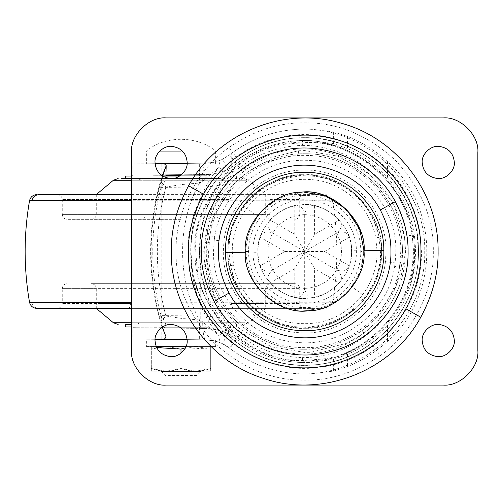 <?xml version="1.0" encoding="UTF-8"?>
<svg xmlns="http://www.w3.org/2000/svg" width="503" height="503" viewBox="0 0 503 503"><rect width="100%" height="100%" fill="white"/><g stroke="black" fill="none" stroke-linecap="round" stroke-linejoin="round"><path stroke-width="0.38" stroke-dasharray="2.52 1.89" d="M200.754 371.579L161.243 371.579L200.785 371.579L200.785 371.17L161.205 371.17L165.166 375.534L196.83 375.534L200.785 371.579M161.243 371.17L200.754 371.17M196.799 375.534L165.198 375.534M187.11 163.991L146.367 163.991L165.085 163.991L146.367 163.991L164.16 163.613M215.567 163.991L161.243 163.991L215.63 163.991L215.63 151.063L180.998 151.063L215.63 151.063C196.893 135.389 165.097 135.389 146.367 151.063L159.74 151.063L146.367 151.063L146.367 163.991M146.43 151.063L180.998 151.063L146.43 151.063M200.754 339.009L146.367 339.009L215.63 339.009L146.367 339.009L200.785 339.009L200.785 163.991L165.085 163.991M161.243 163.991L180.998 163.991L161.205 163.991L161.205 175.025M161.243 339.009L180.998 339.009L161.205 339.009L161.205 327.975M146.367 346.429L158.049 346.429L146.367 346.429L146.367 339.009L158.049 339.009M215.63 346.429L158.049 346.429L215.63 346.429L215.63 339.009L203.948 339.009M166.015 371.17L151.315 368.517C161.18 372 171.077 372 180.998 368.517C190.87 372 200.766 372 210.682 368.517L210.682 371.17L151.315 371.17L151.315 346.429L151.315 371.17L210.682 371.17L210.682 346.429L210.682 368.517L195.981 371.17M156.634 347.567L151.315 349.082L166.015 346.429L151.315 346.429L210.682 346.429L166.292 346.429L180.998 349.082L180.998 368.517L180.998 353.232L180.998 368.517L166.292 371.17M195.981 346.429L210.682 349.082L185.469 347.774M195.698 371.17L180.998 368.517M180.998 349.082L195.698 346.429M146.455 163.991L200.754 163.991M39.058 194.604L131.522 194.604M322.939 194.604L180.998 194.604L322.939 194.604C326.78 194.906 329.182 196.956 330.138 200.754L332.477 200.754C331.515 196.95 329.075 194.894 325.164 194.604M29.52 302.246L31.538 302.246C32.488 306.038 34.896 308.088 38.75 308.396L325.164 308.396C329.081 308.1 331.515 306.05 332.477 302.246L180.998 302.246L180.998 200.754L131.522 200.754M103.907 308.396L300.631 308.396L96.28 308.396L96.28 288.609C95.972 285.622 94.325 283.975 91.339 283.661L294.783 283.661L91.339 283.661C94.325 283.962 95.972 285.61 96.28 288.609L299.738 288.609L62.259 288.609L62.259 303.447C62.007 306.396 60.36 308.043 57.311 308.396M180.998 219.339L67.213 219.339L180.998 219.339M262.635 194.604C266.741 194.604 266.741 194.604 262.635 194.604C266.741 194.604 266.741 194.604 262.635 194.604L99.361 194.604C95.256 194.604 95.256 194.604 99.361 194.604C95.256 194.604 95.256 194.604 99.361 194.604L262.635 194.604M258.089 308.396L265.716 308.396L265.716 288.609C266.024 285.622 267.671 283.975 270.658 283.661M125.442 324.479L131.522 324.479M236.555 324.479L236.655 326.95L131.522 326.95M125.442 326.95L236.555 326.95M220.452 178.521L121.148 178.521L220.452 178.521L223.445 180.263L246.162 180.263L131.522 180.263M171.102 178.521L131.522 178.521M180.998 178.521L125.335 178.521M236.555 178.521L236.655 176.05L179.672 176.05M153.836 326.95L208.16 326.95L153.786 326.95L153.786 327.711L180.998 327.711L162.387 327.711M208.16 326.95L208.211 327.711L180.998 327.711L208.16 327.711M165.902 176.05L162.614 176.05M162.532 176.05L131.522 176.05M125.442 176.05L236.555 176.05M161.432 327.711L153.836 327.711M153.836 176.05L180.998 176.05L153.786 176.05L153.786 175.289L180.772 175.289M208.16 176.05L180.998 176.05L208.211 176.05L208.211 175.289L180.998 175.289L208.16 175.289M161.243 327.711L200.754 327.711L161.205 327.711L161.205 175.289L180.998 175.289L161.243 175.289M200.754 327.711L200.785 175.289L180.998 175.289L200.754 175.289M165.927 175.289L162.853 175.289M161.432 175.289L153.836 175.289M304.686 192.127L326.541 196.296L346.668 209.518L359.89 229.645L364.059 251.5C366.398 279.322 337.111 311.256 308.308 310.76C278.398 315.645 242.408 282.491 245.313 251.5C242.974 223.678 272.261 191.744 301.064 192.24L301.064 192.24C330.974 187.355 366.964 220.509 364.059 251.5C366.398 279.322 337.111 311.256 308.308 310.76C278.398 315.645 242.408 282.491 245.313 251.5C242.974 223.678 272.261 191.744 301.064 192.24L280.039 197.484L261.246 211.027L249.123 230.581L245.313 251.5C242.974 223.678 272.261 191.744 301.064 192.24L301.064 192.24C330.974 187.355 366.964 220.509 364.059 251.5C366.398 279.322 337.111 311.256 308.308 310.76L329.333 305.516L348.126 291.973L360.249 272.419L364.059 251.5C366.668 280.649 334.508 313.206 305.202 310.867L305.202 310.867M304.17 192.133L304.17 192.133C274.864 189.794 242.704 222.351 245.313 251.5C242.408 282.491 278.398 315.645 308.308 310.76L308.308 310.76M170.121 178.496C178.219 179.816 187.971 170.838 187.179 162.444C186.368 153.258 181.332 147.907 172.083 146.392C163.984 145.071 154.239 154.05 155.025 162.444C155.836 171.63 160.872 176.981 170.121 178.496M170.121 356.608C178.219 357.929 187.971 348.95 187.179 340.556C186.368 331.37 181.332 326.019 172.083 324.504C163.984 323.184 154.239 332.162 155.025 340.556C155.836 349.742 160.872 355.093 170.121 356.608M437.289 178.496C445.388 179.816 455.133 170.838 454.347 162.444C453.536 153.258 448.5 147.907 439.251 146.392C431.153 145.071 421.401 154.05 422.193 162.444C423.004 171.63 428.04 176.981 437.289 178.496M437.289 356.608C445.388 357.929 455.133 348.95 454.347 340.556C453.536 331.37 448.5 326.019 439.251 324.504C431.153 323.184 421.401 332.162 422.193 340.556C423.004 349.742 428.04 355.093 437.289 356.608M380.299 355.571C355.734 372.339 330.528 380.526 304.686 380.136C271.853 380.576 241.534 368.02 213.725 342.461C188.166 314.652 175.61 284.333 176.05 251.5C175.176 215.592 194.158 171.963 229.079 147.429C253.638 130.661 278.844 122.474 304.686 122.864C337.519 122.424 367.838 134.98 395.647 160.539C421.206 188.348 433.762 218.667 433.322 251.5C434.196 287.408 415.214 331.037 380.299 355.571L362.135 330.578C343.474 343.316 324.322 349.541 304.686 349.245C279.737 349.579 256.7 340.034 235.574 320.612C216.152 299.486 206.607 276.449 206.94 251.5C206.28 224.219 220.704 191.065 247.237 172.422C265.898 159.684 285.05 153.459 304.686 153.755C329.635 153.421 352.672 162.966 373.798 182.388C393.22 203.514 402.765 226.551 402.431 251.5C403.092 278.781 388.668 311.935 362.135 330.578M443.218 117.916L166.153 117.916M477.85 350.453L477.85 152.547M166.153 385.084L443.218 385.084M131.522 152.547L131.522 350.453M294.789 268.64L294.789 297.198C285.063 295.003 276.82 290.244 270.061 282.919L294.789 268.64L304.686 251.5L314.582 268.64L314.582 297.198C324.309 295.003 332.552 290.244 339.311 282.919L314.582 268.64M324.479 251.5L349.208 237.221C352.175 246.74 352.175 256.26 349.208 265.779L324.479 251.5L304.686 251.5L272.764 233.071C266.15 230.77 261.95 232.153 260.164 237.221C257.196 246.74 257.196 256.26 260.164 265.779L284.893 251.5L260.164 237.221M339.311 282.919C342.807 278.851 341.908 274.519 336.608 269.929L304.686 251.5L304.686 288.357C290.784 287.861 280.146 281.718 272.764 269.929L336.608 233.071C341.908 228.494 342.807 224.162 339.311 220.081C332.552 212.756 324.309 207.997 314.582 205.802C309.307 204.809 306.006 207.758 304.686 214.643C318.588 215.139 329.226 221.282 336.608 233.071C343.128 245.357 343.128 257.643 336.608 269.929C343.222 272.23 347.422 270.847 349.208 265.779M284.893 251.5L304.686 251.5L294.789 234.36L294.789 205.802C300.071 204.815 303.372 207.758 304.686 214.643L304.686 251.5L314.582 234.36L339.311 220.081M260.164 265.779C261.937 270.84 266.137 272.224 272.764 269.929C267.464 274.506 266.565 278.838 270.061 282.919M294.789 297.198C300.065 298.191 303.366 295.242 304.686 288.357C306 295.242 309.301 298.185 314.582 297.198M314.582 205.802L314.582 234.36M349.208 237.221C347.435 232.16 343.235 230.776 336.608 233.071M336.608 269.929C329.226 281.718 318.588 287.861 304.686 288.357M272.764 269.929C266.244 257.643 266.244 245.357 272.764 233.071C280.146 221.282 290.784 215.139 304.686 214.643M272.764 233.071C267.464 228.481 266.565 224.149 270.061 220.081L294.789 234.36M270.061 220.081C276.82 212.756 285.063 207.997 294.789 205.802M301.02 204.891C324.712 200.534 353.766 226.734 351.44 251.5C353.219 273.072 330.873 298.034 308.352 298.109C284.66 302.466 255.606 276.266 257.932 251.5C256.153 229.928 278.499 204.966 301.02 204.891C324.209 200.691 352.987 225.721 351.427 250.324L351.44 251.5C353.219 273.072 330.873 298.034 308.352 298.109C285.163 302.309 256.385 277.279 257.945 252.676L257.932 251.5C256.153 229.928 278.499 204.966 301.02 204.891M253.003 252.802L252.984 251.5C252.217 223.187 278.285 198.037 306.553 199.829C333.036 200.169 356.325 223.716 356.369 250.198L356.388 251.5C357.155 279.813 331.087 304.963 302.819 303.171C276.342 302.831 253.047 279.284 253.003 252.802L257.945 252.676M204.897 266.665L203.746 251.5L210.204 215.982L218.748 198.559L230.764 182.765L245.703 169.586L262.654 159.728L298.348 150.762L304.686 150.56L337.966 156.207L369.686 174.277L393.176 202.948L404.475 236.335L405.625 251.5L399.168 287.018L390.63 304.441L378.608 320.235L363.669 333.414L346.718 343.272L311.024 352.238L304.686 352.44L271.406 346.793L239.686 328.723L216.196 300.052L204.897 266.665L197.05 267.854L195.818 251.5C192.291 204.249 237.976 148.127 288.596 143.827L304.686 142.632C351.836 139.124 407.883 184.601 412.322 235.146L413.554 251.5C417.081 298.751 371.396 354.873 320.776 359.173L304.686 360.368C257.536 363.876 201.489 318.399 197.05 267.854M414.397 251.5C417.955 299.115 371.912 355.671 320.901 360.01L304.686 361.211C276.688 361.588 250.827 350.874 227.111 329.075C205.312 305.359 194.598 279.498 194.975 251.5C191.423 203.885 237.46 147.329 288.471 142.99L304.686 141.789C332.684 141.412 358.545 152.126 382.261 173.925C404.066 197.641 414.774 223.502 414.397 251.5M363.361 251.5C363.55 263.534 359.664 275.229 351.723 286.584C336.042 308.414 304.585 316.481 280.334 304.887C258.479 293.79 247.036 275.99 246.011 251.5C245.822 239.466 249.708 227.771 257.649 216.416C272.664 195.598 302.083 187.129 325.869 196.78C349.616 207.311 362.116 225.551 363.361 251.5L360.733 251.5C361.569 282.208 333.282 309.477 302.624 307.509C273.418 307.144 247.929 280.699 248.639 251.5C247.803 220.792 276.09 193.523 306.748 195.491C335.954 195.856 361.443 222.301 360.733 251.5M379.048 237.315L380.387 251.5C383.776 288.955 342.141 330.59 304.686 327.202C292.287 327.371 279.85 324.095 267.382 317.374C247.036 304.912 234.681 287.678 230.324 265.685L228.984 251.5C225.596 214.045 267.231 172.41 304.686 175.799C317.085 175.629 329.522 178.905 341.99 185.626C362.336 198.088 374.691 215.322 379.048 237.315L375.798 237.932L377.08 251.5C377.307 266.351 372.522 280.775 362.72 294.783C344.127 317.751 320.222 327.019 291.011 322.593C262.484 317.487 238.636 293.601 233.574 265.068L232.292 251.5C232.065 236.649 236.85 222.225 246.652 208.217L257.649 216.416M297.958 327.818C287.477 326.981 277.14 323.769 266.936 318.166C242.113 304.856 227.255 275.418 228.073 251.5C224.652 213.593 266.785 171.466 304.686 174.887L311.414 175.182C321.895 176.019 332.231 179.231 342.436 184.834C367.259 198.144 382.117 227.582 381.299 251.5C384.726 289.407 342.593 331.534 304.686 328.113L297.952 327.893C261.17 327.359 225.143 286.597 227.997 251.5C227.74 231.688 235.385 213.454 250.934 196.805C269.778 180.112 289.942 172.881 311.426 175.107C348.202 175.641 384.229 216.403 381.375 251.5C381.632 271.312 373.987 289.546 358.438 306.195C339.594 322.888 319.43 330.119 297.952 327.893M190.939 251.5C189.505 192.391 240.981 138.803 300.096 137.847C356.237 134.364 409.895 178.634 417.138 234.411L418.433 251.5C419.703 308.446 372.057 360.733 315.243 364.757C257.234 371.541 199.641 326.516 192.234 268.589L190.939 251.5M189.247 269.042L187.921 251.5C187.009 198.924 226.174 149.29 277.518 137.941C330.106 124.31 389.372 153.258 410.951 203.118C415.541 213.335 418.597 223.615 420.124 233.958L421.451 251.5C422.57 307.352 378.105 359.324 322.75 366.857C272.437 375.571 218.824 346.693 198.421 299.882C193.831 289.665 190.775 279.385 189.247 269.042L192.234 268.589M418.358 251.5C419.244 302.68 381.117 351.006 331.137 362.053C279.938 375.326 222.238 347.139 201.231 298.606C194.246 282.636 190.844 266.936 191.014 251.5C190.235 202.219 225.445 155.326 272.991 142.336C325.315 125.976 386.449 154.056 408.14 204.394C415.126 220.364 418.527 236.064 418.358 251.5M215.491 339.009L180.998 339.009L215.63 339.009L215.63 341.223L205.639 339.827C211.386 340.248 214.668 340.701 215.491 341.185M146.505 339.009L180.998 339.009L146.367 339.198L205.639 339.827L146.505 339.198M167.09 339.009L180.998 339.009L161.155 339.009L161.155 327.975L205.758 328.453C214.328 328.578 222.376 330.704 229.89 334.822L236.498 339.179C255.996 354.062 277.996 361.852 302.51 362.55C361.393 363.003 414.378 310.716 413.013 251.594C414.334 192.215 361.575 140.092 302.51 140.45L302.51 140.45C277.996 141.148 255.996 148.938 236.498 163.821L229.89 168.178L207.689 205.765L201.445 228.06L199.295 251.5L201.445 274.94L207.689 297.235L229.89 334.822C226.847 331.521 222.666 325.667 217.353 317.255C193.529 279.869 193.529 223.131 217.353 185.745C222.659 177.339 226.84 171.485 229.89 168.178C222.376 172.296 214.328 174.422 205.758 174.547L181.382 174.811L200.835 174.604L200.835 163.991L161.155 163.991L161.155 175.025L200.835 174.604M194.906 339.009L180.998 339.009L200.835 339.009L200.835 328.396M167.851 163.991L194.145 163.991M190.895 251.5C190.499 223.885 200.678 198.031 221.427 173.931C244.018 151.384 269.451 139.381 297.738 137.916L304.686 137.709C333.728 137.319 360.55 148.429 385.147 171.039C407.757 195.636 418.867 222.458 418.477 251.5C418.873 279.115 408.694 304.969 387.945 329.069C365.36 351.616 339.921 363.619 311.634 365.084L304.686 365.291C275.644 365.681 248.822 354.571 224.225 331.961C201.615 307.364 190.505 280.542 190.895 251.5C190.499 223.885 200.678 198.031 221.427 173.931C244.018 151.384 269.451 139.381 297.738 137.916L304.686 137.709C333.728 137.319 360.55 148.429 385.147 171.039C407.757 195.636 418.867 222.458 418.477 251.5C418.873 279.115 408.694 304.969 387.945 329.069C365.36 351.616 339.921 363.619 311.634 365.084L304.686 365.291C275.644 365.681 248.822 354.571 224.225 331.961C201.615 307.364 190.505 280.542 190.895 251.5M162.199 327.164L161.243 324.29L162.205 319.927L165.883 316.01L182.702 318.556L199.534 319.971L202.646 321.838L218.88 335.589C181.306 292.054 181.306 210.946 218.88 167.411C218.962 163.167 220.195 160.419 222.578 159.162L231.261 176.949C197.949 215.542 197.949 287.458 231.261 326.051L241.666 332.54C259.73 346.334 280.127 353.534 302.844 354.143C357.312 354.571 406.411 306.522 405.185 251.506C406.449 196.774 357.526 148.398 302.844 148.857C280.127 149.466 259.73 156.666 241.666 170.46L231.261 176.949L218.88 167.411L202.646 181.162L199.534 183.029L199.326 163.236L187.154 163.368L205.639 163.173L215.542 161.803C214.85 162.268 211.549 162.721 205.639 163.173L146.455 163.802M215.63 163.991L215.542 161.803M250.934 196.805C267.439 181.879 285.352 174.547 304.686 174.811C342.625 171.385 384.801 213.561 381.375 251.5C381.632 271.312 373.987 289.546 358.438 306.195C341.933 321.121 324.02 328.453 304.686 328.189C266.747 331.615 224.571 289.439 227.997 251.5C227.74 231.688 235.385 213.454 250.934 196.805M162.941 175.006L161.155 175.025M233.103 172.051L239.541 167.725C258.133 153.528 279.127 146.084 302.51 145.398L302.51 140.45L309.93 140.425L333.608 143.607L347.472 148.611C361.82 154.767 375.15 164.519 387.467 177.861C424.67 217.68 424.947 285.031 387.467 325.139C375.181 338.456 361.846 348.208 347.472 354.389L333.608 359.394L309.93 362.575L302.51 362.55L302.51 357.602C279.127 356.916 258.133 349.472 239.541 335.275L233.103 330.949C195.315 291.382 195.315 211.618 233.103 172.051L229.89 168.178M233.103 330.949L229.89 334.822M162.601 176.088L160.639 187.399C163.695 183.966 165.405 180.753 165.776 177.748L166.147 165.468M165.858 177.647L165.839 178.364L164.135 174.994M302.844 354.143L302.844 373.936C275.613 373.283 251.173 364.688 229.513 348.164L222.578 343.838C218.019 341.43 212.373 340.097 205.639 339.827L199.326 339.764L199.534 319.971C176.924 279.907 176.924 223.093 199.534 183.029L182.702 184.444L165.883 186.99L162.205 183.073L161.243 178.71L162.199 175.836M202.646 181.162C202.86 170.19 203.853 164.192 205.639 163.173C212.373 162.903 218.019 161.57 222.578 159.162L229.513 154.836C251.173 138.312 275.613 129.717 302.844 129.064L304.686 129.051C277.794 129.284 253.474 137.319 231.732 153.151L231.732 167.109C225.489 171.397 216.831 173.875 205.758 174.547L161.086 175.025M199.326 163.236L205.639 163.173C215.705 162.57 223.665 159.791 229.513 154.836L231.732 153.151M166.147 337.532L165.776 325.252C165.405 322.247 163.695 319.034 160.639 315.601L162.054 325.145C147.505 276.046 147.505 226.954 162.054 177.855M162.054 325.145L166.097 337.048M161.243 324.29C147.071 275.763 147.071 227.237 161.243 178.71M205.639 163.173L132.786 163.947L132.786 175.327L132.019 175.333L132.019 163.953L155.075 163.708M161.086 327.975L132.786 327.673L132.786 339.053L132.019 339.047L132.019 327.667L205.758 328.453C216.85 329.125 225.507 331.609 231.732 335.891L236.498 339.179C256.637 354.527 279.366 362.323 304.686 362.575L309.93 362.575M309.93 140.425L304.686 140.425C279.366 140.677 256.637 148.473 236.498 163.821L231.732 167.109M164.135 328.006L165.839 324.636L166.191 337.337M199.326 339.764L187.154 339.632M231.732 335.891L231.732 349.849L229.513 348.164C223.653 343.203 215.693 340.424 205.639 339.827C203.853 338.808 202.86 332.81 202.646 321.838M222.578 343.838C220.195 342.581 218.962 339.833 218.88 335.589L231.261 326.051L222.578 343.838M302.844 148.857L302.844 129.064C368.07 128.378 426.255 186.292 424.727 251.513C426.211 317.066 367.806 374.59 302.844 373.936L304.686 373.949C277.794 373.716 253.474 365.681 231.732 349.849M155.075 339.292L205.639 339.827M309.93 129.051L333.608 131.924L347.472 136.42C361.273 141.72 374.609 150.12 387.467 161.608C439.785 206.783 440.05 295.946 387.467 341.392C374.609 352.88 361.28 361.273 347.472 366.58L333.608 371.076L309.93 373.949L304.686 373.949L309.93 373.949M228.84 199.553L62.259 199.553L228.84 199.553C228.922 196.654 229.588 195.007 230.833 194.604M57.311 194.604C60.36 194.957 62.007 196.604 62.259 199.553L92.068 199.553M133.157 199.553C133.069 196.654 132.408 195.007 131.164 194.604M304.686 194.604C300.681 195.868 299.027 197.516 299.738 199.553L269.929 199.553M330.138 200.754L180.998 200.754L330.138 200.754M31.859 200.754L180.998 200.754L180.998 302.246L330.458 302.246C329.503 306.038 327.101 308.088 323.247 308.396M31.538 302.246L131.522 302.246M128.334 308.396C129.648 307.993 130.352 306.346 130.44 303.447L62.259 303.447M100.776 303.447L130.44 303.447M233.662 308.396C232.348 307.993 231.644 306.346 231.556 303.447L299.738 303.447C299.989 306.396 301.637 308.043 304.686 308.396M261.22 303.447L231.556 303.447M62.265 214.391L62.259 214.391C62.561 217.39 64.208 219.038 67.207 219.339C64.233 219.025 62.579 217.378 62.265 214.391L180.998 214.391L62.265 214.391M269.929 214.391L180.998 214.391L269.929 214.391M62.259 288.609C62.561 285.61 64.208 283.962 67.207 283.661C64.233 283.975 62.579 285.622 62.265 288.609L96.287 288.609M299.731 214.391C299.417 217.378 297.763 219.025 294.783 219.339C297.782 219.038 299.436 217.39 299.738 214.391L299.738 199.553M219.176 219.339C217.862 218.937 217.158 217.29 217.07 214.391L96.28 214.391C96.029 217.34 94.382 218.987 91.332 219.339M142.821 219.339C144.135 218.937 144.839 217.29 144.927 214.391L265.716 214.391C265.961 217.34 267.615 218.987 270.664 219.339M99.361 214.391L144.927 214.391M262.635 214.391L217.07 214.391M294.783 283.661C297.763 283.975 299.417 285.622 299.731 288.609C299.436 285.61 297.782 283.962 294.789 283.661M119.463 322.737L248.62 322.737L265.716 308.396M242.534 322.737L131.522 322.737M224.753 322.737L221.666 324.479M137.244 322.737L140.331 324.479M113.376 180.263L223.445 180.263M265.716 214.391L265.716 194.604L248.62 180.263L246.162 180.263M141.544 178.521L138.551 180.263M229.079 147.429L247.237 172.422M356.369 250.198L351.427 250.324M206.94 251.5L213.197 217.107L233.103 184.941L247.57 172.183L263.981 162.632L298.549 153.949L304.686 153.755C329.635 153.421 352.672 162.966 373.798 182.388C393.22 203.514 402.765 226.551 402.431 251.5L396.175 285.893L376.269 318.059L361.802 330.817L345.391 340.368L310.823 349.051L304.686 349.245C279.737 349.579 256.7 340.034 235.574 320.612C216.152 299.486 206.607 276.449 206.94 251.5M298.348 150.762L298.549 153.949M311.024 352.238L310.823 349.051M404.475 236.335L412.322 235.146M248.639 251.5L246.011 251.5M362.72 294.783L351.723 286.584M246.652 208.217C265.251 185.249 289.15 175.981 318.361 180.407C346.888 185.513 370.736 209.399 375.798 237.932M230.324 265.685L233.574 265.068M341.99 185.626C376.923 202.766 391.705 256.134 370.56 288.797C353.42 323.737 300.052 338.519 267.389 317.374L267.389 317.374C232.449 300.234 217.667 246.866 238.812 214.203C255.952 179.263 309.32 164.481 341.99 185.626L342.436 184.834M267.382 317.374L266.936 318.166M417.138 234.411L420.124 233.958M198.421 299.882L201.231 298.606M410.951 203.118L408.14 204.394M385.43 261.698C381.173 303.296 340.732 336.551 299.096 332.697C257.674 330.811 222.339 292.953 223.301 251.5L223.942 241.302C228.111 201.433 265.421 168.863 305.484 170.115C348.692 169.442 387.172 208.305 386.071 251.5L385.43 261.698L395.151 262.931L394.66 266.332C388.171 312.288 342.291 347.68 296.192 342.291C250.651 339.047 212.486 297.141 213.498 251.5L214.221 240.069L223.942 241.302M214.221 240.069L214.712 236.668C221.05 192.423 263.805 157.615 308.421 160.394C355.791 161.186 397.018 204.136 395.874 251.5L395.151 262.931M399.489 267.124L400.772 251.5C401.998 201.389 358.186 156.012 308.062 155.477C261.233 152.843 216.535 189.449 209.883 235.876L208.6 251.5C207.374 301.611 251.186 346.988 301.31 347.523C348.139 350.157 392.837 313.551 399.489 267.124L394.66 266.332M209.883 235.876L214.712 236.668M302.51 145.398C358.96 145.09 409.423 194.875 408.134 251.645C409.448 308.182 358.551 358.054 302.51 357.602M236.498 163.821L239.541 167.725M239.541 335.275L236.498 339.179M160.639 187.399L205.89 186.915L205.758 174.547M205.89 186.915L217.353 185.745M229.513 154.836L241.666 170.46M162.205 319.927C149.592 274.311 149.592 228.689 162.205 183.073M165.883 316.01C154.478 273.003 154.478 229.997 165.883 186.99M217.353 317.255L205.89 316.085L160.639 315.601M205.758 328.453L205.89 316.085M241.666 332.54L229.513 348.164M333.608 131.924L333.608 143.607M333.608 359.394L333.608 371.076M387.467 161.608L387.467 177.861M387.467 325.139L387.467 341.392M347.472 354.389L347.472 366.58M347.472 136.42L347.472 148.611M161.205 175.119L161.205 327.881M332.477 200.754C338.312 234.587 338.312 268.413 332.477 302.246M38.75 308.396L325.164 308.396M62.259 199.553L62.259 214.391M299.738 303.447L299.738 288.609M265.716 288.609C266.018 285.61 267.671 283.962 270.664 283.661M96.28 214.391L96.28 194.604M248.62 322.737L243.854 324.479M248.62 180.263L243.854 178.521"/><path stroke-width="0.75" d="M165.085 163.991L187.11 163.991M180.998 151.063L159.74 151.063L180.998 151.063M156.137 346.429L186.072 346.429L156.137 346.429M185.469 347.774L180.998 349.082L180.998 353.232L180.998 349.082L156.634 347.567M131.522 194.604L39.058 194.604C35.216 194.906 32.814 196.956 31.859 200.754L29.52 200.754C30.482 196.95 32.921 194.894 36.832 194.604M36.832 308.396L131.522 308.396L36.832 308.396C32.915 308.1 30.476 306.05 29.52 302.246C23.685 268.413 23.685 234.587 29.52 200.754M131.522 324.479L125.335 324.479L125.335 326.95L131.522 326.95M180.998 178.521L171.102 178.521M131.522 178.521L125.442 178.521M179.672 176.05L165.902 176.05M131.522 176.05L125.335 176.05L125.335 178.521M162.387 327.711L161.432 327.711M180.772 175.289L165.927 175.289M162.853 175.289L161.432 175.289M305.202 310.867L308.308 310.76C278.398 315.645 242.408 282.491 245.313 251.5L245.319 252.248C243.081 281.749 276.09 313.771 305.202 310.867C275.763 313.841 242.616 281.102 245.313 251.5C242.974 223.678 272.261 191.744 301.064 192.24C330.974 187.355 366.964 220.509 364.059 251.5C366.398 279.322 337.111 311.256 308.308 310.76M304.17 192.133L326.346 196.22L346.36 209.21L359.651 229.066L364.053 250.752C366.291 221.251 333.282 189.229 304.17 192.133L304.686 192.127M187.179 162.444C186.368 153.258 181.332 147.907 172.083 146.392C163.984 145.071 154.239 154.05 155.025 162.444C155.836 171.63 160.872 176.981 170.121 178.496C178.219 179.816 187.971 170.838 187.179 162.444M187.179 340.556C186.368 331.37 181.332 326.019 172.083 324.504C163.984 323.184 154.239 332.162 155.025 340.556C155.836 349.742 160.872 355.093 170.121 356.608C178.219 357.929 187.971 348.95 187.179 340.556M454.347 162.444C453.536 153.258 448.5 147.907 439.251 146.392C431.153 145.071 421.401 154.05 422.193 162.444C423.004 171.63 428.04 176.981 437.289 178.496C445.388 179.816 455.133 170.838 454.347 162.444M454.347 340.556C453.536 331.37 448.5 326.019 439.251 324.504C431.153 323.184 421.401 332.162 422.193 340.556C423.004 349.742 428.04 355.093 437.289 356.608C445.388 357.929 455.133 348.95 454.347 340.556M214.071 301.316C235.536 341.965 286.075 363.832 330.402 351.654C375.112 340.971 408.864 297.462 408.09 251.5C408.304 234.976 404.041 218.371 395.301 201.684C373.433 160.193 321.279 138.413 276.399 152.038C232.889 163.67 200.565 206.475 201.282 251.5C201.068 268.024 205.331 284.629 214.071 301.316L229.091 293.06C247.331 327.673 290.841 345.838 328.283 334.476C364.581 324.775 391.548 289.062 390.95 251.5C391.133 237.718 387.574 223.866 380.281 209.94C362.644 176.597 321.543 158.3 284.962 167.518C246.872 175.767 217.742 212.536 218.421 251.5C218.239 265.282 221.798 279.134 229.091 293.06M203.514 194.215C193.196 213.36 188.166 232.455 188.418 251.5C187.412 305.44 228.934 356.017 282.038 365.543C329.886 375.772 382.374 351.716 405.858 308.785C416.176 289.64 421.212 270.545 420.954 251.5C421.866 199.031 382.689 149.517 331.414 138.344C282.567 125.995 227.645 149.982 203.514 194.215L188.6 185.764C217.239 133.081 283.944 105.762 341.311 123.222C397.383 138.268 439.018 193.454 438.094 251.5C438.383 273.355 432.611 295.267 420.772 317.236C391.391 371.44 321.757 398.508 263.478 378.382C209.6 361.764 170.448 307.874 171.278 251.5C170.989 229.645 176.76 207.733 188.6 185.764M477.85 152.547C479.397 135.414 460.352 116.369 443.218 117.916L166.153 117.916C149.02 116.369 129.975 135.414 131.522 152.547L131.522 350.453C129.975 367.586 149.02 386.631 166.153 385.084L443.218 385.084C460.352 386.631 479.397 367.586 477.85 350.453L477.85 152.547C479.397 135.414 460.352 116.369 443.218 117.916M443.218 385.084C460.352 386.631 479.397 367.586 477.85 350.453M131.522 350.453C129.975 367.586 149.02 386.631 166.153 385.084M166.153 117.916C149.02 116.369 129.975 135.414 131.522 152.547M155.075 163.708L187.154 163.368L164.16 163.613L166.147 165.468L166.097 165.952L162.601 176.088M181.382 174.811L165.933 174.975L181.382 174.811M166.135 165.877L162.199 175.836M166.097 337.048L162.199 327.164M161.086 175.025L162.941 175.006M187.154 339.632L164.16 339.387L166.135 337.123M155.075 339.292L164.16 339.387M131.522 200.754L31.859 200.754M131.522 302.246L29.52 302.246M131.522 322.737L113.376 322.737L96.28 308.396M131.522 180.263L113.376 180.263L96.28 194.604M245.319 252.248L225.533 252.493L225.526 251.5C224.388 208.676 263.327 170.442 306.126 172.353C347.548 172.083 384.342 209.085 383.839 250.507L383.846 251.5C385.059 295.217 344.442 333.904 300.832 330.565C260.296 329.54 225.093 293.042 225.533 252.493M364.053 250.752L383.839 250.507M395.301 201.684L380.281 209.94M405.858 308.785L420.772 317.236M113.376 322.737L118.142 324.479M113.376 180.263L118.142 178.521M166.191 165.663L165.858 177.647"/></g></svg>
